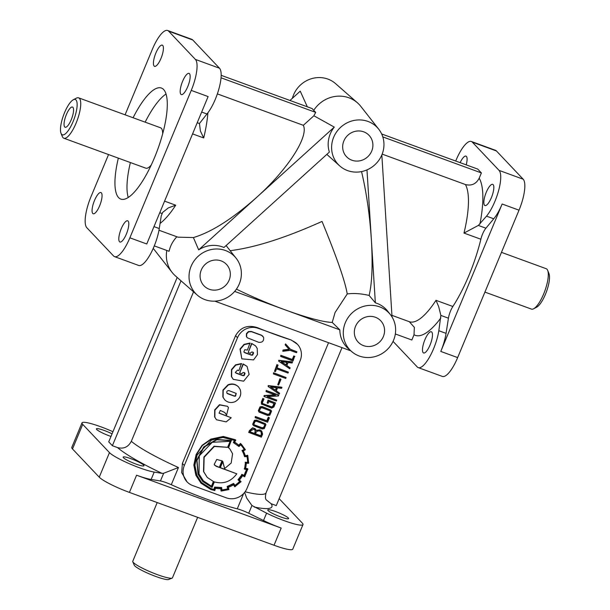 <?xml version="1.0" encoding="UTF-8"?>
<svg xmlns="http://www.w3.org/2000/svg" width="610" height="610" viewBox="0 0 610 610"><rect width="100%" height="100%" fill="white"/><g stroke="black" fill="none" stroke-linecap="round" stroke-linejoin="round"><path stroke-width="0.91" d="M460.146 162.656A11.285 3.363 110.1 0 1 465.971 156.114A11.285 3.363 110.1 0 1 466.391 156.396A11.285 3.363 110.1 0 1 466.208 164.868M431.773 332.053A11.285 3.363 110.1 0 1 430.34 344.299A11.285 3.363 110.1 0 1 423.599 352.976A11.285 3.363 110.1 0 1 423.18 352.687A11.285 3.363 110.1 0 1 424.926 339.678A11.285 3.363 110.1 0 1 431.354 331.764A11.285 3.363 110.1 0 1 431.773 332.053M493.132 184.639A11.285 3.363 110.1 0 1 491.698 196.885A11.285 3.363 110.1 0 1 484.965 205.555A11.285 3.363 110.1 0 1 484.546 205.273A11.285 3.363 110.1 0 1 486.284 192.257A11.285 3.363 110.1 0 1 492.712 184.35A11.285 3.363 110.1 0 1 493.132 184.639M187.72 86.681A11.285 3.363 -69.9 0 0 189.458 73.665A11.285 3.363 -69.9 0 0 189.039 73.383A11.285 3.363 -69.9 0 0 182.306 82.053A11.285 3.363 -69.9 0 0 180.873 94.306A11.285 3.363 -69.9 0 0 181.292 94.588A11.285 3.363 -69.9 0 0 187.72 86.681M126.354 234.095A11.285 3.363 -69.9 0 0 128.1 221.079A11.285 3.363 -69.9 0 0 127.673 220.797A11.285 3.363 -69.9 0 0 120.94 229.467A11.285 3.363 -69.9 0 0 119.507 241.72A11.285 3.363 -69.9 0 0 119.926 242.002A11.285 3.363 -69.9 0 0 126.354 234.095M99.613 205.852A11.285 3.363 -69.9 0 0 101.351 192.844A11.285 3.363 -69.9 0 0 100.932 192.554A11.285 3.363 -69.9 0 0 94.199 201.231A11.285 3.363 -69.9 0 0 92.766 213.477A11.285 3.363 -69.9 0 0 93.185 213.759A11.285 3.363 -69.9 0 0 99.613 205.852M160.971 58.438A11.285 3.363 -69.9 0 0 162.718 45.422A11.285 3.363 -69.9 0 0 162.298 45.14A11.285 3.363 -69.9 0 0 155.558 53.817A11.285 3.363 -69.9 0 0 154.124 66.063A11.285 3.363 -69.9 0 0 154.551 66.345A11.285 3.363 -69.9 0 0 160.971 58.438M110.989 436.44A11.285 1.578 -157.4 0 1 109.381 435.875A11.285 1.578 -157.4 0 1 96.403 428.845A11.285 1.578 -157.4 0 1 104.272 430.485A11.285 1.578 -157.4 0 1 112.072 433.832M131.013 458.728A11.285 1.578 -157.4 0 1 143.99 465.758A11.285 1.578 -157.4 0 1 136.121 464.118A11.285 1.578 -157.4 0 1 123.144 457.081A11.285 1.578 -157.4 0 1 131.013 458.728M275.621 511.569A11.285 1.578 -157.4 0 1 288.599 518.599A11.285 1.578 -157.4 0 1 280.73 516.96A11.285 1.578 -157.4 0 1 267.752 509.922A11.285 1.578 -157.4 0 1 275.621 511.569M279.159 498.652L302.278 523.067A26.878 3.767 -157.4 0 1 302.987 524.592L292.762 549.16A26.878 3.767 -157.4 0 1 274.027 545.249L129.419 492.407A26.878 3.767 -157.4 0 1 99.239 477.18L72.498 448.945A26.878 3.767 -157.4 0 1 71.789 447.42L82.014 422.852A26.878 3.767 -157.4 0 1 100.749 426.764A26.878 3.767 -157.4 0 1 112.949 431.728M302.987 524.592A26.878 3.767 -157.4 0 1 284.252 520.681A26.878 3.767 -157.4 0 1 266.585 513.147L251.945 505.515L246.707 498.103L244.618 492.407M136.579 475.205A26.878 3.767 22.6 0 0 151.135 479.452L160.453 480.97A10.751 1.502 -157.4 0 1 166.271 482.67A10.751 1.502 -157.4 0 1 171.296 484.714A75.259 10.538 22.6 0 0 206.454 499.064A75.259 10.538 22.6 0 0 237.267 508.824A10.751 1.502 -157.4 0 1 241.667 510.219A10.751 1.502 -157.4 0 1 248.735 513.231L263.512 520.521A26.878 3.767 22.6 0 0 281.187 528.054L136.579 475.205L129.419 492.407M151.135 479.452L154.2 472.079A26.878 3.767 -157.4 0 1 139.644 467.839A26.878 3.767 -157.4 0 1 109.465 452.612L82.724 424.377A26.878 3.767 -157.4 0 1 82.014 422.852M197.64 517.333L172.47 577.807A21.502 3.012 -157.4 0 1 172.104 578.112L168.642 579.5A18.811 2.638 -157.4 0 1 152.004 575.009A18.811 2.638 -157.4 0 1 134.719 565.836A18.811 2.638 -157.4 0 1 134.253 565.188L132.797 561.757A21.502 3.012 -157.4 0 1 132.767 561.276L157.205 502.564M172.104 578.112A21.502 3.012 -157.4 0 1 153.079 572.988A21.502 3.012 -157.4 0 1 133.331 562.496A21.502 3.012 -157.4 0 1 132.797 561.757M226.104 245.555L236.169 258.274A26.878 25.384 136.6 0 0 212.059 249.391A26.878 25.384 136.6 0 0 191.105 266.273A26.878 25.384 136.6 0 0 197.282 295.095A26.878 25.384 136.6 0 0 239.303 283.886A26.878 25.384 136.6 0 0 236.169 258.274M230.199 250.672C254.873 247.614 285.48 237.869 322.019 221.43C336.743 257.168 345.146 281.347 347.235 293.959C353.632 293.059 360.929 293.555 369.126 295.438C372.085 283.177 372.824 264.519 371.36 239.463L375.348 302.812A27.282 25.765 -43.4 0 1 387.693 311.176L390.415 314.638A26.878 25.384 136.6 0 0 366.305 305.755A26.878 25.384 136.6 0 0 345.351 322.637A26.878 25.384 136.6 0 0 351.528 351.459A26.878 25.384 136.6 0 0 393.557 340.25A26.878 25.384 136.6 0 0 390.415 314.638M153.247 248.331A26.878 25.384 136.6 0 0 154.132 249.528L172.096 272.388A29.562 27.923 136.6 0 0 175.436 275.918L197.282 295.095M166.797 250.458A29.562 27.923 136.6 0 0 172.096 272.388M236.428 289.132A75.259 10.538 22.6 0 0 285.198 309.88A75.259 10.538 22.6 0 0 332.229 322.415L335.065 312.534L347.235 293.959M250.397 353.32A1.167 1.098 136.6 0 0 250.504 353.06L251.412 352.1L252.708 352.039L253.592 352.893L252.677 355.111L251.419 355.165L244.755 352.733L243.87 351.886L244.793 349.667L247.401 350.102L249.986 343.041L244.053 344.36L240.02 349.042L241.819 358.855L253.554 359.892L257.42 354.692L257.237 348.462L255.613 345.908L251.854 343.651L248.171 352.504L250.397 353.32M241.857 373.823A1.167 1.098 136.6 0 0 241.964 373.564L242.879 372.603L244.16 372.542L245.052 373.396L244.145 375.615L242.887 375.668L236.222 373.236L235.33 372.39L237.511 370.11L238.861 370.606L241.453 363.545L235.513 364.864L231.487 369.546L231.396 376.538L233.279 379.359L243.626 381.174L249.124 374.38L247.073 366.412L243.314 364.162L239.631 373.007L241.857 373.823M75.968 99.949A18.811 5.597 110.1 0 1 73.063 121.642A18.811 5.597 110.1 0 1 61.648 134.345A18.811 5.597 110.1 0 1 61.031 133.346A18.811 5.597 110.1 0 1 63.547 115.229A18.811 5.597 110.1 0 1 73.307 99.758A18.811 5.597 110.1 0 1 75.968 99.949M73.307 99.758L76.357 98.157A21.502 6.397 110.1 0 1 78.598 97.836A21.502 6.397 110.1 0 1 79.399 98.378A21.502 6.397 110.1 0 1 76.669 121.703A21.502 6.397 110.1 0 1 63.836 138.226A21.502 6.397 110.1 0 1 63.036 137.685A21.502 6.397 110.1 0 1 62.334 136.533L61.031 133.346M72.903 107.322A10.751 3.203 -69.9 0 0 66.376 114.581A10.751 3.203 -69.9 0 0 64.721 126.979A10.751 3.203 -69.9 0 0 65.72 127.284A10.751 3.203 -69.9 0 0 71.812 118.249A10.751 3.203 -69.9 0 0 72.979 107.413A10.751 3.203 -69.9 0 0 72.903 107.322M187.072 481.877L181.666 472.628L182.375 463.447L235.559 335.691C240.561 327.181 247.896 324.52 257.565 327.715A75.259 10.538 22.6 0 0 274.973 334.448A75.259 10.538 22.6 0 0 291.305 340.044L258.099 328.287A16.127 15.227 136.6 0 0 237.504 337.742L184.327 465.499A16.127 15.227 136.6 0 0 187.072 481.877A16.127 15.227 136.6 0 0 192.646 485.529L226.386 497.859A16.127 15.227 136.6 0 0 246.989 488.396L300.166 360.64A16.127 15.227 136.6 0 0 297.413 344.269A16.127 15.227 136.6 0 0 291.847 340.616M297.413 344.269L291.305 340.044M469.037 275.156A75.259 22.395 110.1 0 1 452.864 306.487A10.751 3.203 -69.9 0 0 450.554 310.963A10.751 3.203 -69.9 0 0 448.441 318.191L446.062 333.357A26.878 7.999 110.1 0 1 440.786 351.429L502.144 204.014A26.878 7.999 110.1 0 1 493.749 218.799L485.911 228.193A10.751 3.203 -69.9 0 0 482.548 234.103A10.751 3.203 -69.9 0 0 480.863 239.234A75.259 22.395 110.1 0 1 469.037 275.156M375.348 302.812L369.126 295.438M160.453 480.97L163.663 473.253L178.455 467.519A75.259 10.538 -157.4 0 1 131.318 441.304L193.545 291.816M343.865 140.933A15.524 14.663 136.6 0 0 346.022 156.145A15.524 14.663 136.6 0 0 371.704 151.105A15.524 14.663 136.6 0 0 368.539 134.825A15.524 14.663 136.6 0 0 343.865 140.933M201.285 269.994A15.524 14.663 136.6 0 0 203.443 285.205A15.524 14.663 136.6 0 0 229.124 280.165A15.524 14.663 136.6 0 0 225.959 263.886A15.524 14.663 136.6 0 0 201.285 269.994M355.531 326.358A15.524 14.663 136.6 0 0 357.689 341.569A15.524 14.663 136.6 0 0 383.377 336.529A15.524 14.663 136.6 0 0 380.205 320.25A15.524 14.663 136.6 0 0 355.531 326.358M501.458 252.357L546.163 268.697A21.502 6.397 110.1 0 1 546.964 269.239A21.502 6.397 110.1 0 1 547.666 270.382A21.502 6.397 110.1 0 1 544.791 291.084A21.502 6.397 110.1 0 1 533.643 308.767A21.502 6.397 110.1 0 1 531.401 309.087L484.92 292.098M133.094 117.753A59.132 17.598 110.1 0 1 161.406 88.031A59.132 17.598 110.1 0 1 163.61 89.517A59.132 17.598 110.1 0 1 154.482 157.693A59.132 17.598 110.1 0 1 120.818 199.112A59.132 17.598 110.1 0 1 118.614 197.625A59.132 17.598 110.1 0 1 118.34 158.142M448.441 318.191L440.87 315.423L438.674 306.624L435.997 300.326A75.259 22.395 110.1 0 1 409.318 321.706L414.342 327.349L414.03 334.745L411.841 340.006L395.326 333.967M455.716 161.032A26.878 7.999 110.1 0 1 471.324 141.474A26.878 7.999 110.1 0 1 472.323 142.145L499.064 170.388A26.878 7.999 110.1 0 1 498.553 190.816A26.878 7.999 110.1 0 1 486.521 216.154L478.339 225.425L463.989 233.073L480.863 239.234M217.358 93.894L303.338 125.309C308.957 136.693 287.577 169.664 256.513 197.495L334.28 127.101A27.282 25.765 136.6 0 0 330.277 133.872A27.282 25.765 136.6 0 0 329.362 152.096L223.962 247.492A27.282 25.765 136.6 0 0 198.669 249.856L256.513 197.495C232.418 218.845 211.38 232.196 193.4 237.564L198.669 249.856M158.974 230.222L177.975 237.168L193.4 237.564M176.877 236.764A29.318 27.686 136.6 0 0 170.678 246.219A29.318 27.686 136.6 0 0 169.084 251.297L154.284 245.883M381.883 154.826A26.878 25.384 136.6 0 0 378.741 129.213A26.878 25.384 136.6 0 0 354.631 120.33A26.878 25.384 136.6 0 0 333.685 137.212A26.878 25.384 136.6 0 0 339.861 166.034A26.878 25.384 136.6 0 0 381.883 154.826M378.741 129.213L360.784 106.353A29.562 27.923 136.6 0 0 357.445 102.823A29.562 27.923 136.6 0 0 313.7 110.402L315.751 112.408A29.318 27.686 136.6 0 0 313.883 115.763L334.28 127.101M357.445 102.823L335.591 83.646A26.878 25.384 136.6 0 0 293.57 94.855A26.878 25.384 136.6 0 0 292.411 98.248M108.542 154.559L90.981 196.74A26.878 7.999 -69.9 0 0 86.833 227.728L113.574 255.971A26.878 7.999 -69.9 0 0 114.573 256.642L138.676 265.449A26.878 7.999 -69.9 0 0 150.159 254.568A26.878 7.999 -69.9 0 0 159.263 228.552L161.261 215.818L162.695 212.356L168.406 207.858L175.703 205.204L164.586 201.14M197.236 122.701L199.447 123.51L200.4 130.998L203.694 137.951A75.259 22.395 -69.9 0 0 207.896 112.797M78.598 97.836L160.544 127.78A21.502 6.397 110.1 0 1 161.345 128.321A21.502 6.397 110.1 0 1 162.679 133.743M224.632 468.564L231.182 463.043L232.585 453.748L229.894 448.998L228.567 447.793L231.266 440.489L216.626 439.497L203.748 446.886L196.74 460.176L198.052 474.305L202.726 481.481L211.739 487.245L212.097 487.382L214.369 481.908C223.397 484.363 230.877 481.671 236.81 473.817L220.256 467.771L222.841 461.572L224.632 468.564L222.597 461.312M231.503 440.74L216.87 439.757L203.992 447.138L196.977 460.436L198.296 474.557L202.726 481.481M211.723 486.368L203.404 480.901L199.005 474.016L199.264 455.876L212.204 442.303L230.488 441.282L227.972 447.336L214.072 446.215L203.908 457.004L203.511 471.499L207.278 477.455L213.683 481.656L211.723 486.368L203.282 480.771M227.972 447.336L214.316 446.474L204.152 457.264L203.755 471.759L207.278 477.455M219.569 467.519L215.993 466.215L214.186 464.431L216.748 459.444L222.292 460.985L219.569 467.519L214.712 465.331M221.468 491.019L228.941 489.578L228.331 487.253A23.973 22.639 136.6 0 0 233.546 484.782A352.946 333.312 136.6 0 0 234.812 486.788L241.072 481.648L239.364 479.971A21.258 20.077 136.6 0 0 242.536 475.663L244.671 476.799L247.866 468.96L245.517 468.488A23.775 22.456 136.6 0 0 246.249 463.257L248.666 463.234L247.774 455.479A60.093 56.745 -43.4 0 1 245.395 456.15A25.704 24.278 136.6 0 0 243.283 451.003L245.388 449.738L241.598 444.545L240.691 443.683L238.975 445.506A21.564 20.359 136.6 0 0 234.484 442.25L235.811 440.145L235.201 439.688L223.298 436.455L210.953 439.093L202.055 445.33L196.123 454.511L193.827 465.041L195.886 475.297L201.041 483.242L210.801 489.495L214.819 490.577L215.444 488.252A21.785 20.572 136.6 0 0 221.018 488.64L221.049 491.035L220.789 488.656M235.811 440.145L223.542 436.707L211.197 439.345L202.299 445.59L196.359 454.763L194.071 465.3L196.123 475.556L201.041 483.242M235.193 486.536L234.568 486.528A352.946 333.312 136.6 0 1 233.493 484.82M244.671 476.799L244.907 476.395M248.666 463.234L248.674 462.815M241.598 444.545L240.454 443.424L238.731 445.247A21.564 20.359 136.6 0 0 234.545 442.158M221.415 487.847L214.857 487.337L214.202 489.655A32.681 30.866 -43.4 0 1 211.113 488.74L201.62 482.655L196.877 475.236L194.887 465.262L197.114 455.022L211.517 440.062L222.924 437.477L234.69 440.435L233.371 442.547L239.013 446.566L240.622 444.842A25.597 24.171 -43.4 0 1 241.232 445.468A25.597 24.171 -43.4 0 1 244.267 449.471L242.429 451.072A26.466 24.995 -43.4 0 1 244.717 456.707L247.141 456.509A29.349 27.709 -43.4 0 1 247.843 462.403L245.479 462.487L244.526 469.143L246.844 469.601L244.313 475.686L242.322 474.679L238.243 480.017L239.905 481.641A27.564 26.024 -43.4 0 1 235.086 485.621L233.859 483.707L227.37 486.757L227.942 489.007A24.499 23.134 -43.4 0 1 221.895 490.158L221.682 487.527L214.613 487.085L213.958 489.395A32.681 30.866 -43.4 0 1 210.869 488.48L201.506 482.525M221.682 487.527L221.178 487.588M245.433 462.921L244.633 468.724M247.843 462.403L245.235 462.228L245.189 462.67M246.547 469.547L244.069 475.426L242.078 474.42L238.007 479.765L238.533 479.742M233.538 483.905L233.615 483.448L227.126 486.505L227.698 488.747A24.499 23.134 -43.4 0 1 221.903 489.883M275.529 402.958L273.86 406.962L271.686 408.143L261.476 404.033L261.354 401.929L262.834 398.391L263.97 398.97L262.498 402.508L262.567 403.637L271.938 407.175L273.066 406.42L274.256 403.553L268.812 401.563L268.072 403.355L267.172 403.027L268.301 400.32L275.529 402.958L268.057 400.061L267.172 403.027M261.713 404.293L261.598 402.188L263.07 398.643L263.97 398.97M262.46 403.5L271.694 406.923L272.822 406.168L273.959 403.439M259.784 411.285L267.668 414.259L269.262 413.946L270.36 411.369L270.1 410.782M269.506 414.198L270.604 411.628L270.23 410.904L262.208 407.8L260.729 407.93L259.502 410.53L259.898 411.414L267.912 414.518L269.506 414.198M259.097 412.108L258.289 410.751L260.012 406.839L262.17 406.557L270.97 410.172L271.519 411.209L269.864 415.174L267.683 415.486L259.097 412.108L258.533 411.01L260.256 407.099L262.414 406.817L270.97 410.172M254.179 424.789L262.048 427.755L263.65 427.427L264.74 424.865L264.473 424.263M263.894 427.686L264.984 425.124L264.603 424.377L256.596 421.289L255.11 421.426L253.89 424.019L254.294 424.918L262.292 428.014L263.894 427.686M253.47 425.589L252.67 424.247L254.4 420.328L256.551 420.054L265.358 423.675L265.907 424.697L264.244 428.67L262.071 428.975L253.47 425.589L252.914 424.507L254.644 420.58L256.795 420.313L265.358 423.675M252.647 427.77L255.178 428.754L256.391 430.591L260.249 430.103L261.736 431.087L262.605 434.107L261.332 437.164L248.72 432.383L249.498 430.53L252.647 427.77M248.964 432.642L249.742 430.782L252.891 428.029L255.422 429.005M256.147 430.332L260.005 429.844L261.736 431.087M260.821 435.921L261.621 433.992L261.377 432.154L259.845 431.011L257.763 430.957L256.116 432.185L255.384 433.931L260.821 435.921L261.377 433.733L260.973 431.689M254.553 433.634L255.415 431.56L255.102 430.111L253.874 429.173L250.771 430.759L250.237 432.055L254.553 433.634L255.171 431.3L254.774 429.745M263.573 337.269C264.069 340.952 262.437 342.629 258.693 342.309L247.279 337.772L246.623 336.743L246.669 333.922L248.674 331.825L251.495 331.703L261.576 335.386L263.573 337.269M247.279 337.772L246.379 336.484L246.425 333.662L248.43 331.565L251.251 331.443L261.332 335.126L262.925 336.24M250.23 343.3L244.297 344.619L240.264 349.301L241.819 358.855M253.158 352.298L252.441 354.852L251.175 354.906L244.046 352.214M241.697 363.804L235.757 365.123L231.731 369.805L231.64 376.797L233.279 379.359M244.625 372.801L243.901 375.356L242.643 375.417L235.513 372.718M236.085 393.305L235.361 395.859L234.087 395.913L226.95 393.214M227.652 393.732L227.065 393.351C226.333 391.536 226.966 390.621 228.956 390.606L236.215 393.427L235.597 396.111L234.331 396.164L227.652 393.732M238.54 386.923L238.296 386.671C235.315 383.896 231.861 383.278 227.942 384.834L222.947 390.049L222.863 397.041L224.747 399.863C227.721 402.638 231.167 403.24 235.086 401.677C240.035 398.787 241.735 394.716 240.165 389.47L238.54 386.923C235.559 384.147 232.105 383.537 228.186 385.093L223.191 390.308L223.108 397.301L224.747 399.863M226.562 415.052L228.437 407.594L227.515 406.321L219.722 404.956L214.941 410.133L214.85 417.187L216.497 419.771L226.18 421.884L231.205 417.751L219.127 413.183L220.263 410.431L224.694 412.451L226.562 415.052L224.838 412.589M231.205 417.751L219.013 413.046M227.515 406.321L219.478 404.697L214.697 409.882L214.606 416.927L216.497 419.771M199.447 123.51L206.95 113.994A26.878 7.999 -69.9 0 0 218.982 88.648A26.878 7.999 -69.9 0 0 219.493 68.221L192.752 39.985A26.878 7.999 -69.9 0 0 191.746 39.307L167.651 30.5A26.878 7.999 -69.9 0 0 152.347 49.326L125.08 114.825M151.265 164.99A21.502 6.397 110.1 0 1 145.782 168.169L63.836 138.226M440.87 315.423L438.834 330.719A26.878 7.999 110.1 0 1 429.73 356.736A26.878 7.999 110.1 0 1 418.254 367.616A26.878 7.999 110.1 0 1 417.248 366.938L393.053 341.387M289.963 100.467L300.242 91.157L307.318 106.803M313.7 110.402L312.099 108.557L221.163 75.32M339.861 166.034L326.838 154.376M381.662 133.971L477.737 169.084L481.382 172.935L382.798 136.907M382.165 154.117L465.438 184.548C471.545 186.096 476.128 183.984 479.193 178.196A86.01 25.59 110.1 0 1 479.933 224.045M481.382 172.935L479.193 178.196M128.237 197.487A59.132 17.598 110.1 0 1 130.387 162.542M145.149 122.152A59.132 17.598 110.1 0 1 166.034 94.054M547.666 270.382L548.97 273.577A18.811 5.597 110.1 0 1 546.453 291.694A18.811 5.597 110.1 0 1 536.693 307.165L533.643 308.767M191.243 90.402L208.109 96.571L146.751 243.985L129.877 237.816L191.243 90.402A26.878 7.999 -69.9 0 0 195.391 59.414L168.65 31.179A26.878 7.999 -69.9 0 0 167.651 30.5M245.083 491.79A75.259 10.538 -157.4 0 0 266.067 492.811C265.182 496.578 265.258 498.95 266.303 499.91L271.107 503.707A86.01 12.04 -157.4 0 1 254.172 507.032M342.019 347.631L276.269 505.591L271.107 503.707M315.751 112.408L221.033 77.798M303.338 125.309L313.883 115.763M351.528 351.459L348.219 348.554A27.282 25.765 -43.4 0 1 339.839 329.85L234.659 291.412M339.839 329.85L332.229 322.415M214.842 301.157L350.834 350.849M392.032 316.971L381.837 154.948M366.976 169.893L371.36 239.463C369.698 214.712 366.427 192.089 361.539 171.593M177.174 277.443L108.732 441.853L112.377 445.704L181.017 280.813M163.663 473.253L162.024 473.352A86.01 12.04 -157.4 0 1 117.539 447.587L112.377 445.704M117.539 447.587C123.647 449.166 128.237 447.069 131.318 441.304M247.073 366.412L243.077 363.903L239.631 373.007M277.771 384.727L279.898 378.764L280.974 379.329L278.602 385.032L277.771 384.727L280.142 379.023L280.974 379.329M273.402 373.945L273.539 372.771L286.113 377.537L285.732 378.452L273.402 373.945L273.783 373.03L286.113 377.537M274.485 371.345L276.94 364.589L278.076 365.176L276.917 367.952L288.4 372.146L288.019 373.053L276.543 368.852L275.369 371.665L274.485 371.345L277.184 364.849L278.076 365.176M276.978 367.799L288.4 372.146M278.701 361.204L278.747 360.258L292.289 361.867L292.167 362.988L288.088 362.538L286.814 365.596L290.139 367.876L289.758 368.783L278.701 361.204L278.991 360.518L292.525 362.119M286.837 365.527L290.139 367.876M247.774 455.479L247.53 455.22A60.093 56.745 -43.4 0 1 245.311 455.853M247.774 469.349L247.622 468.709L245.571 468.289M240.828 481.908L239.372 479.963M282.834 351.284L282.994 350.041L289.041 349.248L285.152 344.871L285.556 343.887L290.627 349.5L296.879 351.779L296.498 352.702L290.169 350.384L282.834 351.284L283.238 350.3L289.285 349.5L285.396 345.13L285.8 344.147M290.406 349.248L296.879 351.779M280.676 356.461L280.813 355.294L292.281 359.488L293.745 355.973L294.645 356.301L293.044 360.983L280.676 356.461L281.058 355.546L292.525 359.74L293.989 356.225L294.889 356.553M268.156 386.534L268.202 385.589L281.744 387.19L281.622 388.318L277.542 387.868L276.269 390.926L279.601 393.206L279.212 394.106L268.156 386.534L268.446 385.84L281.988 387.449M276.299 390.85L279.601 393.206M266.036 391.628L266.173 390.453L278.549 394.975L278.48 395.974L267.188 396.607L276.765 400.099L276.383 401.014L264.008 396.5L264.328 395.768L275.621 395.127L266.036 391.628L266.417 390.713L278.793 395.234M267.592 396.584L276.765 400.099M264.008 396.5L264.084 395.516L274.98 394.891M255.186 417.697L255.323 416.523L266.799 420.717L268.263 417.202L269.399 417.789L267.554 422.219L255.186 417.697L255.567 416.782L267.043 420.976L268.507 417.461L269.399 417.789M255.613 345.908L251.61 343.399L248.171 352.504M154.2 472.079L162.024 473.352M250.298 431.911L254.309 433.375M255.445 433.786L260.577 435.662M276.551 387.754L270.604 387.045L275.491 390.301L276.551 387.754M275.491 390.301L276.223 387.716M270.779 387.068L275.247 390.049M287.096 362.424L281.149 361.722L286.037 364.978L287.096 362.424M286.037 364.978L286.761 362.386M281.324 361.738L285.793 364.719M214.4 490.501L214.819 490.577M239.654 481.397A27.564 26.024 -43.4 0 1 234.903 485.331M244.389 468.472L244.282 468.884M246.966 456.554A29.349 27.709 -43.4 0 1 247.599 462.151M242.429 451.072L242.185 450.82A26.466 24.995 -43.4 0 1 244.473 456.455M244.267 449.471L241.964 450.523M241.11 445.338A25.597 24.171 -43.4 0 1 244.023 449.212M233.371 442.547L234.385 440.275M229.894 448.998L228.59 447.748M222.04 460.741L219.325 467.26M230.183 441.183L227.728 447.077M213.386 481.534L211.479 486.109M236.81 473.817L220.317 467.626M114.573 256.642A26.878 7.999 -69.9 0 0 129.877 237.816M471.324 141.474L495.427 150.281A26.878 7.999 110.1 0 1 496.426 150.952L523.166 179.195A26.878 7.999 110.1 0 1 519.018 210.183L457.653 357.597A26.878 7.999 110.1 0 1 442.349 376.423L418.254 367.616M281.187 528.054L274.027 545.249M237.267 508.824L243.619 493.551M452.864 306.487L435.997 300.326M171.296 484.714L178.455 467.519M248.735 513.231L251.945 505.515M160.064 223.412A75.259 22.395 -69.9 0 0 175.703 205.204M159.767 212.707L161.986 213.515M192.577 133.887L203.694 137.951M246.204 473.314L245.228 472.285M242.597 475.464L241.621 474.435M153.979 226.623L159.263 228.552M440.832 317.978A86.01 25.59 110.1 0 1 414.03 334.745M446.062 333.357L438.834 330.719M485.911 228.193L478.339 225.425M201.666 112.057L206.95 113.994M263.512 520.521L266.585 513.147M257.565 327.715L258.099 328.287M235.559 335.691L237.504 337.742M182.375 463.447L184.327 465.499M465.438 184.548A75.259 22.395 110.1 0 1 463.989 233.073M493.749 218.799L486.521 216.154M472.323 142.145L496.426 150.952M440.786 351.429L457.653 357.597M502.144 204.014L519.018 210.183M499.064 170.388L523.166 179.195M192.752 39.985L168.65 31.179M219.493 68.221L195.391 59.414M82.724 424.377L72.498 448.945M109.465 452.612L99.239 477.18M266.067 492.811L328.554 342.706M391.933 315.355L409.318 321.706"/></g></svg>
